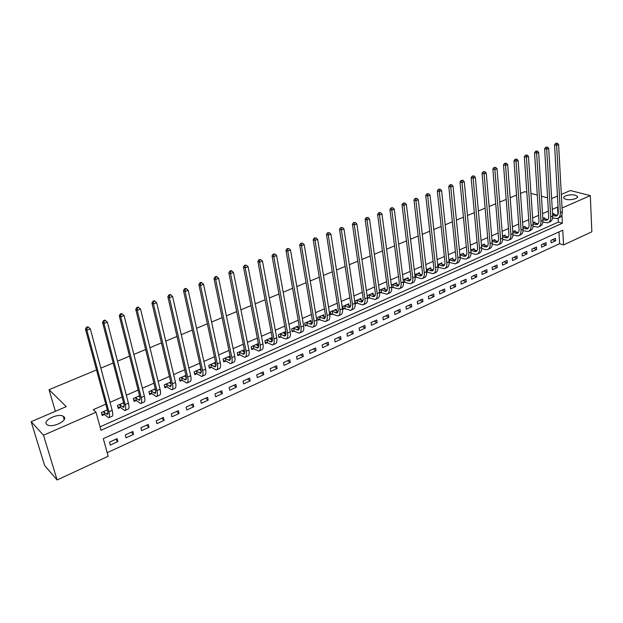 <?xml version="1.0" encoding="UTF-8"?>
<svg xmlns="http://www.w3.org/2000/svg" width="623" height="623" viewBox="0 0 623 623"><rect width="100%" height="100%" fill="white"/><g stroke="black" fill="none" stroke-linecap="round" stroke-linejoin="round"><path stroke-width="0.93" d="M63.943 416.795C68.32 420.478 52.729 428.196 47.426 424.886L46.639 424.294C42.473 420.455 58.103 412.963 63.227 416.273L63.943 416.795M575.255 195.217L577.225 196.19C579.476 198.27 570.582 200.707 565.848 199.29L563.94 198.34C561.689 196.253 570.489 193.831 575.255 195.217M561.339 194.407L570.364 190.537L590.308 195.622L591.85 231.803L563.581 244.925L562.764 230.183L103.309 438.639L108.176 456.27L57.106 479.975L43.524 435.228L96.02 412.231L101.004 430.306L562.382 223.236L561.923 214.826M107.187 452.695L559.618 243.686L563.581 244.925M43.524 435.228L31.15 421.685L44.615 465.498L57.106 479.975M559.618 243.686L558.948 231.912M555.475 238.321L550.966 240.377L551.114 242.83L555.623 240.766L555.475 238.321M546.052 242.627L541.48 244.714L541.636 247.183L546.2 245.088L546.052 242.627M536.496 246.988L531.871 249.107L532.042 251.583L536.668 249.465L536.496 246.988M526.824 251.412L522.136 253.553L522.315 256.045L527.003 253.896L526.824 251.412M517.02 255.889L512.27 258.062L512.464 260.562L517.215 258.389L517.02 255.889M507.091 260.43L502.278 262.633L502.481 265.141L507.293 262.937L507.091 260.43M497.029 265.032L492.147 267.259L492.365 269.782L497.24 267.547L497.029 265.032M486.828 269.689L481.883 271.947L482.116 274.486L487.054 272.22L486.828 269.689M476.494 274.416L471.479 276.705L471.72 279.252L476.727 276.955L476.494 274.416M466.012 279.205L460.934 281.526L461.191 284.08L466.261 281.76L466.012 279.205M455.39 284.057L450.242 286.409L450.515 288.979L455.654 286.619L455.39 284.057M444.62 288.979L439.402 291.362L439.69 293.947L444.9 291.556L444.62 288.979M433.709 293.963L428.414 296.384L428.71 298.985L433.997 296.556L433.709 293.963M422.635 299.024L417.27 301.477L417.581 304.086L422.947 301.625L422.635 299.024M411.414 304.156L405.962 306.641L406.297 309.265L411.733 306.773L411.414 304.156M400.028 309.358L394.499 311.882L394.85 314.514L400.363 311.983L400.028 309.358M388.479 314.638L382.872 317.193L383.238 319.84L388.83 317.278L388.479 314.638M376.759 319.988L371.082 322.589L371.456 325.245L377.133 322.644L376.759 319.988M364.876 325.416L359.113 328.056L359.51 330.727L365.265 328.087L364.876 325.416M352.82 330.93L346.972 333.601L347.385 336.288L353.225 333.609L352.82 330.93M340.586 336.521L334.652 339.231L335.081 341.934L341.007 339.216L340.586 336.521M328.173 342.198L322.146 344.947L322.597 347.657L328.609 344.901L328.173 342.198M315.573 347.953L309.452 350.749L309.927 353.475L316.032 350.671L315.573 347.953M302.778 353.802L296.571 356.636L297.062 359.37L303.261 356.527L302.778 353.802M289.796 359.736L283.496 362.609L284.002 365.366L290.295 362.477L289.796 359.736M276.612 365.756L270.211 368.684L270.74 371.448L277.134 368.512L276.612 365.756M263.225 371.876L256.731 374.844L257.283 377.624L263.77 374.641L263.225 371.876M249.636 378.083L243.032 381.105L243.609 383.893L250.197 380.871L249.636 378.083M235.829 384.391L229.124 387.459L229.723 390.263L236.413 387.195L235.829 384.391M221.811 390.8L214.997 393.915L215.613 396.734L222.411 393.611L221.811 390.8M207.56 397.31L200.645 400.472L201.284 403.307L208.191 400.137L207.56 397.31M193.091 403.93L186.059 407.138L186.729 409.989L193.745 406.764L193.091 403.93M178.38 410.65L171.239 413.913L171.932 416.771L179.058 413.501L178.38 410.65M163.436 417.48L156.178 420.798L156.895 423.671L164.137 420.346L163.436 417.48M148.251 424.419L140.868 427.791L141.608 430.68L148.975 427.3L148.251 424.419M132.808 431.474L125.301 434.909L126.072 437.805L133.563 434.371L132.808 431.474M117.108 438.647L109.477 442.135L110.279 445.056L117.887 441.559L117.108 438.647M557.959 214.476L557.546 207.116L552.29 209.406M548.396 211.104L542.516 213.666M538.615 215.371L532.618 217.988M528.701 219.693L522.58 222.364M518.655 224.078L512.41 226.803M508.469 228.524L502.099 231.304M498.151 233.025L491.648 235.86M487.684 237.589L481.049 240.486M477.07 242.222L470.303 245.174M466.315 246.91L459.4 249.932M455.405 251.669L448.35 254.752M444.339 256.497L437.136 259.643M433.117 261.395L425.766 264.604M421.732 266.364L414.225 269.634M410.183 271.402L402.52 274.743M398.463 276.511L390.644 279.922M386.579 281.697L378.589 285.186M374.509 286.962L366.355 290.52M362.267 292.304L353.934 295.941M349.838 297.724L341.326 301.439M337.214 303.23L328.531 307.022M324.404 308.821L315.534 312.691M311.399 314.498L302.334 318.454M298.191 320.261L288.932 324.295M284.773 326.109L275.311 330.237M271.153 332.051L261.481 336.272M257.307 338.094L247.424 342.401M243.243 344.231L233.142 348.631M228.953 350.461L218.634 354.962M214.429 356.8L203.885 361.402M199.672 363.24L188.886 367.944M184.673 369.782L173.646 374.594M169.417 376.44L158.141 381.354M153.904 383.2L142.379 388.23M138.135 390.084L126.344 395.231M122.092 397.085L110.03 402.341M105.778 404.202L93.271 409.654L96.02 412.231M100.054 426.848L558.395 222.076L558.169 218.175M554.088 214.514L554.034 213.533L552.57 214.18M544.557 218.728L544.494 217.731L542.82 218.463M534.9 223.003L534.83 221.975L532.938 222.808M525.119 227.333L525.041 226.281L522.931 227.208M515.205 231.725L515.12 230.642L512.784 231.67M505.152 236.172L505.066 235.058L502.496 236.187M494.974 240.68L494.88 239.536L492.069 240.774M484.655 245.252L484.546 244.076L481.493 245.423M474.196 249.885L474.08 248.678L470.77 250.135M463.59 254.589L463.465 253.343L459.899 254.916M452.843 259.355L452.711 258.078L448.872 259.76M441.941 264.191L441.8 262.875L437.689 264.682M430.89 269.089L430.734 267.734L426.35 269.666M426.638 272.329L427.137 272.103M419.684 274.065L419.513 272.672L414.84 274.727M415.144 277.399L415.876 277.079M408.314 279.112L408.135 277.671L403.167 279.859M403.486 282.546L404.459 282.118M396.789 284.236L396.594 282.741L391.314 285.061M391.657 287.764L392.872 287.226M385.092 289.438L384.882 287.888L379.298 290.349M379.648 293.067L381.12 292.413M373.232 294.71L373.006 293.114L367.243 295.645L367.632 298.37L369.198 297.677M361.192 300.068L360.951 298.417L355.102 300.987L355.507 303.72L357.096 303.019M348.973 305.504L348.716 303.79L342.782 306.399L343.203 309.148L344.823 308.44M336.584 311.025L336.303 309.249L330.276 311.897L330.72 314.662L332.363 313.937M324.007 316.64L323.703 314.786L317.59 317.473L318.049 320.253L319.716 319.521M311.235 322.332L310.908 320.409L304.702 323.142L305.184 325.93L306.874 325.183M298.277 328.119L297.926 326.117L291.626 328.889L292.125 331.693L293.838 330.938M285.124 334.006L284.742 331.919L278.341 334.73L278.863 337.549L280.607 336.778M271.76 339.979L271.355 337.798L264.853 340.656L265.398 343.491L267.166 342.712M258.202 346.061L257.758 343.779L251.155 346.684L251.715 349.526L253.514 348.74M244.426 352.236L243.943 349.846L237.238 352.797L237.822 355.663L239.653 354.853M230.424 358.474L229.918 356.013L223.104 359.012L223.712 361.893L225.565 361.075M215.62 362.298L208.736 365.327L209.375 368.216L211.259 367.383M200.902 368.769L194.142 371.744L194.804 374.649L196.72 373.808M185.95 375.342L179.315 378.262L179.992 381.183L181.939 380.326M170.749 382.024L164.238 384.889L164.947 387.825L166.925 386.953M155.291 388.822L148.913 391.626L149.645 394.577L151.662 393.689M139.568 395.73L133.33 398.479L134.093 401.446L136.141 400.542M123.58 402.762L117.49 405.441L118.277 408.423L120.356 407.504M107.32 409.911L101.378 412.519L102.195 415.518L104.314 414.591M31.15 421.685L66.272 406.624L49.038 389.71L55.4 411.289M49.038 389.71L96.51 369.945M100.856 368.138L113.168 363.014M117.498 361.208L129.529 356.2M133.859 354.401L145.618 349.503M149.941 347.704L161.435 342.915M165.749 341.124L176.987 336.443M181.293 334.652L192.281 330.073M196.572 328.29L207.327 323.812M211.602 322.036L222.115 317.652M226.39 315.877L236.67 311.593M240.93 309.826L250.991 305.636M255.243 303.868L265.087 299.764M269.323 298.004L278.956 293.994M283.185 292.234L292.608 288.309M296.821 286.557L306.049 282.717M310.246 280.965L319.272 277.204M323.469 275.459L332.3 271.784M336.482 270.047L345.134 266.442M349.301 264.705L357.766 261.185M361.924 259.456L370.21 255.998M374.353 254.277L382.475 250.898M386.603 249.177L394.554 245.867M398.673 244.154L406.453 240.914M410.557 239.209L418.181 236.031M422.277 234.326L429.738 231.219M433.818 229.521L441.131 226.476M445.204 224.786L452.36 221.804M456.418 220.114L463.434 217.193M467.476 215.511L474.352 212.645M478.378 210.971L485.115 208.168M489.133 206.493L495.729 203.744M499.732 202.078L506.195 199.391M510.19 197.725L516.522 195.092M520.501 193.434L524.706 191.682L526.801 192.25M557.546 207.116L558.076 207.257M562.078 207.989L590.308 195.622M551.651 198.566L557.445 196.081M547.594 197.826L541.41 196.167M537.299 195.061L530.952 193.364M558.395 222.076L562.382 223.236M552.344 239.746L555.623 240.766M115.574 439.355L117.887 441.559M131.196 432.214L133.563 434.371M146.561 425.19L148.975 427.3M161.676 418.282L164.137 420.346M176.55 411.484L179.058 413.501M191.191 404.794L193.745 406.764M205.606 398.206L208.191 400.137M219.787 391.727L222.411 393.611M233.75 385.349L236.413 387.195M247.495 379.064L250.197 380.871M261.029 372.881L263.77 374.641M274.361 366.783L277.134 368.512M287.491 360.787L290.295 362.477M300.426 354.876L303.261 356.527M313.167 349.051L316.032 350.671M325.72 343.312L328.609 344.901M338.094 337.658L341.007 339.216M350.282 332.09L353.225 333.609M362.298 326.6L365.265 328.087M374.143 321.188L377.133 322.644M385.816 315.853L388.83 317.278M397.326 310.589L400.363 311.983M408.672 305.402L411.733 306.773M419.863 300.294L422.947 301.625M430.898 295.247L433.997 296.556M441.785 290.271L444.9 291.556M452.524 285.365L455.654 286.619M463.107 280.529L466.261 281.76M473.558 275.755L476.727 276.955M483.869 271.044L487.054 272.22M494.039 266.395L497.24 267.547M504.077 261.808L507.293 262.937M513.983 257.283L517.215 258.389M523.764 252.813L527.003 253.896M533.413 248.398L536.668 249.465M542.937 244.045L546.2 245.088M184.572 375.949L186.332 377.445L184.525 375.973M169.697 382.709L171.107 383.791M154.52 389.328L155.602 390.193M139.085 396.049L139.793 396.641M552.648 215.48L556.269 216.056C557.702 215.511 558.395 214.203 558.348 212.124L554.548 144.832L555.685 143.337L557.312 143.204L555.685 143.337M552.796 214.078L557.406 215.324M557.312 143.204L558.605 144.497L556.635 145.276L560.381 212.692C560.443 215.807 559.407 217.77 557.266 218.58L552.601 217.933M558.605 144.497L562.289 211.851C562.351 214.966 561.307 216.921 559.166 217.731L558.083 218.214M556.518 143.516L556.635 145.276L554.548 144.832M542.898 219.654L546.667 220.293C548.084 219.763 548.77 218.455 548.715 216.36L544.619 148.733L545.756 147.23L547.383 147.098L545.756 147.23M543.24 218.276L547.812 219.553M547.383 147.098L548.692 148.399L546.69 149.185L550.74 216.944C550.818 220.075 549.798 222.037 547.672 222.839L542.89 222.131M548.692 148.399L552.679 216.088C552.757 219.218 551.729 221.181 549.603 221.983L548.481 222.473M546.589 147.41L546.69 149.185L544.619 148.733M533.015 223.883L536.94 224.599C538.35 224.07 539.02 222.754 538.957 220.651L534.55 152.69L535.687 151.179L537.322 151.046L535.687 151.179M533.561 222.536L538.093 223.836M537.322 151.046L538.646 152.355L536.613 153.157L540.974 221.251C541.068 224.397 540.063 226.359 537.953 227.154L533.039 226.367M538.646 152.355L542.945 220.386C543.03 223.525 542.018 225.495 539.907 226.281L538.755 226.795M536.512 151.366L536.613 153.157L534.55 152.69M523.001 228.158L527.081 228.953C528.483 228.431 529.145 227.115 529.075 225.004L524.34 156.7L525.477 155.182L527.128 155.049L525.477 155.182M523.756 226.842L528.242 228.182M527.128 155.049L528.452 156.365L526.404 157.175L531.084 225.612C531.185 228.773 530.196 230.744 528.102 231.53L523.055 230.666M528.452 156.365L533.07 224.732C533.179 227.893 532.174 229.864 530.08 230.65L528.896 231.172M526.303 155.368L526.404 157.175L524.34 156.7M512.846 232.496L517.09 233.368C518.484 232.854 519.13 231.53 519.052 229.412L513.998 160.765L515.128 159.239L516.786 159.106L515.128 159.239M513.819 231.211L518.258 232.581M516.786 159.106L518.126 160.43L516.046 161.256L521.054 230.035C521.171 233.212 520.197 235.183 518.118 235.961L512.939 235.019M518.126 160.43L523.071 229.147C523.188 232.317 522.206 234.295 520.119 235.066L518.912 235.611M515.953 159.433L516.046 161.256L513.998 160.765M502.551 236.88L506.966 237.846C508.345 237.332 508.983 236.008 508.89 233.882L503.501 164.885L504.638 163.351L506.297 163.218L504.638 163.351M503.742 235.642L508.134 237.036M506.297 163.218L507.652 164.558L505.541 165.391L510.883 234.521C511.024 237.706 510.066 239.684 508.002 240.455L502.675 239.419M507.652 164.558L512.931 233.617C513.064 236.802 512.098 238.78 510.035 239.551L508.781 240.104M505.455 163.553L505.541 165.391L503.501 164.885M492.115 241.319L496.702 242.378C498.073 241.872 498.704 240.548 498.595 238.414L492.863 169.067L493.992 167.525L495.667 167.392L493.992 167.525M493.541 240.128L497.878 241.553M495.667 167.392L497.037 168.74L494.888 169.581L500.58 239.061C500.736 242.269 499.786 244.247 497.746 245.003L495.308 244.901L492.271 243.881M497.037 168.74L502.652 238.15C502.808 241.35 501.858 243.328 499.802 244.091L498.525 244.66M494.81 167.727L494.888 169.581L492.863 169.067M481.524 245.812L486.298 246.981C487.653 246.482 488.276 245.151 488.159 243.001L482.07 173.303L483.199 171.753L484.881 171.629L483.199 171.753M483.191 244.675L487.482 246.132M484.881 171.629L486.259 172.976L484.087 173.833L490.13 243.671C490.301 246.887 489.374 248.873 487.35 249.621L484.928 249.504L481.711 248.39M486.259 172.976L492.232 242.744C492.404 245.96 491.469 247.946 489.437 248.694L488.12 249.278M484.009 171.964L484.087 173.833L482.07 173.303M470.793 250.368L475.754 251.637C477.093 251.147 477.701 249.823 477.576 247.658L471.12 177.602L472.257 176.052L473.939 175.92L472.257 176.052M472.701 249.286L476.938 250.773M473.939 175.92L475.341 177.275L473.137 178.147L479.539 248.336C479.733 251.575 478.822 253.561 476.813 254.301L474.407 254.161L471.004 252.961M475.341 177.275L481.672 247.401C481.859 250.633 480.94 252.619 478.931 253.359L477.576 253.958M473.059 176.262L473.137 178.147L471.12 177.602M459.906 255.009L465.062 256.365C466.393 255.882 466.985 254.55 466.845 252.377L460.023 181.963L461.152 180.405L462.842 180.273L461.152 180.405M462.071 253.958L466.253 255.477M462.842 180.273L464.26 181.636L462.025 182.516L468.8 253.078C469.01 256.326 468.114 258.311 466.121 259.043L463.738 258.895L460.148 257.626M464.26 181.636L470.957 252.12C471.167 255.368 470.272 257.361 468.27 258.093L466.884 258.709M461.947 180.623L462.025 182.516L460.023 181.963M460.054 255.025L460.311 257.642M448.91 259.744L454.214 261.162C455.538 260.679 456.114 259.347 455.966 257.167L448.762 186.386L449.884 184.821L451.589 184.688L449.884 184.821M451.293 258.701L455.413 260.243M451.589 184.688L453.014 186.067L450.748 186.955L457.905 257.875C458.131 261.146 457.259 263.14 455.288 263.856L449.128 262.369M453.014 186.067L460.101 256.91C460.319 260.173 459.447 262.166 457.469 262.89L456.036 263.521M450.678 185.047L450.748 186.955L448.762 186.386M449.238 259.783L449.518 262.415M437.953 264.565L443.218 266.021C444.526 265.546 445.095 264.214 444.931 262.018L437.33 190.879L438.46 189.299L440.165 189.166L438.46 189.299M440.368 263.506L444.417 265.079M440.165 189.166L441.606 190.552L439.308 191.463L446.862 262.75C447.104 266.029 446.255 268.022 444.3 268.731L437.953 267.174M441.606 190.552L449.082 261.769C449.323 265.048 448.467 267.041 446.512 267.75L445.048 268.404M439.246 189.532L439.308 191.463L437.33 190.879M438.281 264.604L438.569 267.244M426.833 269.455L432.074 270.95C433.359 270.483 433.92 269.144 433.74 266.948L425.735 195.427L426.856 193.846L428.577 193.714L426.856 193.846M429.278 268.373L433.273 269.977M428.577 193.714L430.034 195.108L427.697 196.027L435.656 267.688C435.921 270.982 435.088 272.983 433.164 273.684L426.615 272.041M430.034 195.108L437.914 266.691C438.171 269.985 437.338 271.986 435.399 272.687L433.896 273.357M427.643 194.08L427.697 196.027L425.735 195.427M427.16 269.494L427.464 272.15M415.557 274.408L420.759 275.95C422.036 275.483 422.581 274.151 422.386 271.94L413.968 200.053L415.089 198.457L416.818 198.332L415.089 198.457M418.041 273.318L421.966 274.945M416.818 198.332L418.29 199.734L415.923 200.668L424.294 272.695C424.582 276.012 423.765 278.014 421.857 278.699L415.105 276.978M418.29 199.734L426.584 271.69C426.864 275 426.046 277.001 424.131 277.687L422.581 278.38M415.868 198.706L415.923 200.668L413.968 200.053M415.884 274.447L416.203 277.118M404.125 279.439L409.288 281.02C410.549 280.568 411.071 279.229 410.869 277.001L402.03 204.741L403.143 203.145L404.88 203.012L403.143 203.145M406.64 278.325L410.495 279.984M404.88 203.012L406.367 204.422L403.961 205.372L412.769 277.78C413.072 281.113 412.278 283.115 410.393 283.792L403.431 281.978M406.367 204.422L415.082 276.76C415.385 280.085 414.591 282.087 412.699 282.764L411.11 283.473M403.922 203.394L403.961 205.372L402.03 204.741M404.452 279.478L404.786 282.157M392.521 284.532L397.645 286.159C398.891 285.716 399.405 284.376 399.187 282.141L389.905 209.507L391.018 207.895L392.77 207.771L391.018 207.895M395.075 283.41L398.852 285.093M392.77 207.771L394.266 209.188L391.828 210.153L401.072 282.943C401.391 286.284 400.628 288.285 398.767 288.955L391.579 287.055M394.266 209.188L403.424 281.9C403.743 285.241 402.972 287.25 401.103 287.912L399.475 288.644M391.789 208.152L391.828 210.153L389.905 209.507M392.848 284.579L393.199 287.273M380.754 289.711L385.839 291.377C387.07 290.941 387.561 289.602 387.327 287.359L377.6 214.335L378.714 212.723L380.466 212.599L378.714 212.723M383.347 288.566L387.047 290.271M380.466 212.599L381.985 214.024L379.508 214.997L389.196 288.176C389.546 291.533 388.799 293.542 386.969 294.196L379.547 292.195M381.985 214.024L391.587 287.117C391.929 290.482 391.182 292.483 389.344 293.137L387.662 293.885M379.477 212.988L379.508 214.997L377.6 214.335M381.081 289.757L381.447 292.46M368.808 294.959L373.862 296.68C375.069 296.252 375.552 294.905 375.303 292.654L365.109 219.241L366.223 217.622L367.983 217.497L366.223 217.622M371.44 293.799L375.062 295.528M367.983 217.497L369.517 218.93L367.002 219.919L377.156 293.488C377.522 296.86 376.806 298.869 374.991 299.507L367.492 297.436M369.517 218.93L379.578 292.413C379.944 295.793 379.22 297.794 377.406 298.44L375.677 299.204M366.978 217.886L367.002 219.919L365.109 219.241M369.135 295.006L369.525 297.724M356.699 300.286L361.698 302.054C362.89 301.633 363.357 300.286 363.092 298.028L352.423 224.225L353.529 222.598L355.305 222.473L353.529 222.598M359.362 299.11L362.898 300.854M355.305 222.473L356.854 223.914L354.3 224.919L364.93 298.876C365.319 302.264 364.626 304.281 362.843 304.904L355.367 302.762M356.854 223.914L367.391 297.794C367.78 301.182 367.079 303.191 365.288 303.822L363.521 304.608M354.285 222.87L354.3 224.919L352.423 224.225M357.026 300.333L357.423 303.066M344.402 305.691L349.355 307.505C350.531 307.092 350.983 305.753 350.702 303.479L339.543 229.287L340.649 227.644L342.432 227.52L340.649 227.644M347.104 304.499L350.554 306.259M342.432 227.52L343.997 228.976L341.404 229.996L352.525 304.343C352.937 307.754 352.268 309.763 350.515 310.379L343.055 308.167M343.997 228.976L355.017 303.245C355.429 306.648 354.752 308.665 352.992 309.281L351.177 310.083M341.388 227.932L341.404 229.996L339.543 229.287M344.729 305.737L345.15 308.486M331.919 311.173L336.833 313.042C337.985 312.645 338.414 311.298 338.118 309.008L326.468 234.419L327.566 232.776L329.357 232.652L327.566 232.776M334.668 309.966L338.024 311.741M329.357 232.652L330.938 234.116L328.298 235.159L339.924 309.904C340.368 313.322 339.722 315.339 338.001 315.939L330.556 313.649M330.938 234.116L342.463 308.782C342.899 312.209 342.245 314.218 340.516 314.817L338.647 315.651M328.298 233.064L328.298 235.159L326.468 234.419M332.246 311.227L332.69 313.992M319.256 316.741L324.116 318.665C325.253 318.275 325.665 316.928 325.346 314.631L313.174 239.645L314.272 237.986L316.071 237.861L314.272 237.986M322.044 315.518L325.299 317.302L322.714 318.415M316.071 237.861L317.675 239.341L314.997 240.392L327.137 315.542C327.605 318.984 326.989 320.993 325.292 321.577L317.878 319.217M317.675 239.341L329.715 314.405C330.174 317.847 329.551 319.856 327.846 320.448L325.93 321.297M314.997 238.282L314.997 240.392L313.174 239.645M319.583 316.796L320.043 319.576M306.399 322.395L311.204 324.365C312.318 323.991 312.715 322.644 312.38 320.331L299.679 244.94L300.769 243.281L302.583 243.157L300.769 243.281M309.226 321.149L312.38 322.94M302.583 243.157L304.195 244.644L301.477 245.711L314.156 321.266C314.646 324.723 314.054 326.74 312.396 327.309L304.997 324.871M304.195 244.644L316.764 320.113C317.255 323.571 316.655 325.58 314.989 326.156L313.019 327.028M301.493 243.585L301.477 245.711L299.679 244.94M306.718 322.449L307.201 325.237M293.34 328.134L298.098 330.159C299.188 329.793 299.562 328.446 299.219 326.125L285.965 250.329L287.055 248.655L288.87 248.538L287.055 248.655M296.213 326.873L299.258 328.656M288.87 248.538L290.513 250.033L287.748 251.124L300.971 327.075C301.485 330.556 300.925 332.565 299.297 333.126L291.93 330.603M290.513 250.033L303.619 325.907C304.133 329.38 303.572 331.397 301.929 331.95L299.912 332.853M287.764 248.974L287.748 251.124L285.965 250.329M293.667 328.189L294.165 330.992M280.085 333.959L284.789 336.046C285.856 335.688 286.214 334.341 285.848 332.004L272.033 255.804L273.115 254.122L274.945 254.005L273.115 254.122M283.006 332.674L285.926 334.458M274.945 254.005L276.596 255.508L273.793 256.614L287.577 332.986C288.122 336.475 287.592 338.491 285.996 339.029L278.652 336.428M276.596 255.508L290.271 331.794C290.809 335.283 290.279 337.3 288.667 337.837L286.596 338.764M273.816 254.449L273.793 256.614L272.033 255.804M280.412 334.021L280.926 336.841M266.621 339.878L271.27 342.019C272.313 341.669 272.648 340.329 272.267 337.985L257.875 261.364L258.95 259.674L260.788 259.557L258.95 259.674M269.588 338.577L272.383 340.345M260.788 259.557L262.462 261.076L259.604 262.197L273.972 338.982C274.548 342.486 274.05 344.503 272.485 345.025L267.485 342.775L265.172 342.346M262.462 261.076L276.713 337.775C277.282 341.279 276.776 343.296 275.202 343.818L273.076 344.768M259.643 260.009L259.604 262.197L257.875 261.364M266.948 339.94L267.485 342.775M252.954 345.89L257.54 348.093C258.561 347.751 258.872 346.404 258.467 344.052L243.484 267.018L244.551 265.32L246.397 265.203L244.551 265.32M255.967 344.566L258.623 346.318M246.397 265.203L248.094 266.73L245.189 267.874L260.157 345.072C260.757 348.6 260.289 350.617 258.763 351.123L253.841 348.794L251.482 348.35M248.094 266.73L262.937 343.849C263.529 347.369 263.062 349.386 261.528 349.892L259.339 350.866M245.236 265.663L245.189 267.874L243.484 267.018M253.281 345.952L253.841 348.794M239.068 351.995L243.585 354.253C244.59 353.934 244.87 352.587 244.45 350.219L228.851 272.765L229.918 271.06L230.596 271.41L231.772 270.943L231.094 270.592L229.918 271.06M242.129 350.648L244.637 352.377M231.772 270.943L233.485 272.477L230.541 273.637L246.116 351.263C246.747 354.806 246.319 356.823 244.823 357.306L239.972 354.915L237.573 354.448M233.485 272.477L248.943 350.017C249.566 353.56 249.13 355.569 247.635 356.06L245.384 357.057M230.596 271.41L230.541 273.637L228.851 272.765M239.388 352.057L239.972 354.915M224.958 358.194L229.42 360.522C230.385 360.211 230.65 358.864 230.206 356.481L213.977 278.606L215.036 276.892L215.706 277.251L216.905 276.776L216.236 276.417L215.036 276.892M228.065 356.831L230.424 358.521M216.905 276.776L218.642 278.325L215.644 279.501L231.857 357.555C232.511 361.114 232.114 363.131 230.666 363.598L225.892 361.138L223.447 360.639M218.642 278.325L234.723 356.286C235.377 359.845 234.972 361.862 233.516 362.329L231.211 363.357M215.706 277.251L215.644 279.501L213.977 278.606M225.285 358.264L225.892 361.138M210.629 364.494L215.013 366.885C215.963 366.581 216.204 365.242 215.737 362.851L198.862 284.54L199.913 282.819L200.567 283.192L201.782 282.71L201.128 282.344L199.913 282.819M213.782 363.108L215.979 364.751M201.782 282.71L203.542 284.267L200.489 285.466L217.357 363.949C218.05 367.523 217.692 369.54 216.274 369.984L211.579 367.453L209.094 366.931M203.542 284.267L220.277 362.656C220.963 366.231 220.597 368.248 219.171 368.699L216.804 369.751M200.567 283.192L200.489 285.466L198.862 284.54M210.948 364.564L211.579 367.453M196.058 370.895L200.38 373.356C201.299 373.068 201.517 371.721 201.027 369.322L183.481 290.583L184.525 288.854L185.171 289.228L186.409 288.745L185.763 288.371L184.525 288.854M199.274 369.486L201.284 371.067M186.409 288.745L188.185 290.31L185.086 291.533L202.623 370.444C203.347 374.041 203.02 376.051 201.65 376.479L197.039 373.87L194.501 373.325M188.185 290.31L205.59 369.135C206.306 372.725 205.979 374.742 204.593 375.171L202.164 376.253M185.171 289.228L185.086 291.533L183.481 290.583M196.385 370.965L197.039 373.87M181.262 377.406L185.506 379.929C186.394 379.656 186.589 378.309 186.075 375.895L167.844 296.727L168.88 294.991L169.511 295.372L170.772 294.881L170.141 294.492L168.88 294.991M170.772 294.881L172.571 296.455L169.417 297.701L187.648 377.047C188.403 380.661 188.115 382.67 186.791 383.075L182.259 380.396L179.673 379.82M172.571 296.455L190.661 375.716C191.409 379.329 191.121 381.338 189.781 381.751L187.282 382.857M169.511 295.372L169.417 297.701L167.844 296.727M181.581 377.476L182.259 380.396M166.216 384.017L170.391 386.61C171.247 386.353 171.411 385.006 170.881 382.584L151.934 302.973L152.962 301.228L153.577 301.625L154.862 301.119L154.247 300.722L152.962 301.228M169.534 382.561L171.13 383.955M154.862 301.119L156.685 302.708L153.476 303.969L172.423 383.76C173.21 387.389 172.968 389.398 171.683 389.788L167.244 387.023L164.604 386.424M156.685 302.708L175.484 382.405C176.27 386.034 176.013 388.043 174.72 388.433L172.158 389.577M153.577 301.625L153.476 303.969L151.934 302.973M166.536 384.087L167.244 387.023M154.605 389.687L154.481 389.18M150.93 390.738L155.018 393.401C155.843 393.16 155.976 391.82 155.423 389.383L135.744 309.335L136.772 307.575L137.372 307.988L138.68 307.474L138.072 307.069L136.772 307.575M154.294 389.258L155.657 390.528M138.68 307.474L140.525 309.07L137.262 310.355L156.941 390.59C157.767 394.234 157.557 396.244 156.318 396.61L151.981 393.767L149.286 393.129M140.525 309.07L160.056 389.211C160.874 392.856 160.664 394.865 159.418 395.231L156.778 396.399M137.372 307.988L137.262 310.355L135.744 309.335M151.249 390.816L151.981 393.767M139.233 396.61L139.061 395.955M135.378 397.575L139.388 400.316C140.183 400.083 140.292 398.743 139.708 396.298L119.281 315.799L120.294 314.039L120.885 314.459L122.217 313.937L121.617 313.517L120.294 314.039M138.804 396.064L139.91 397.17M122.217 313.937L124.078 315.542L120.761 316.85L141.195 397.529C142.06 401.196 141.896 403.198 140.705 403.54L136.46 400.62L133.711 399.943M124.078 315.542L144.365 396.135C145.221 399.795 145.05 401.796 143.851 402.147L141.141 403.346M120.885 314.459L120.761 316.85L119.281 315.799M135.697 397.653L136.46 400.62M123.603 403.665L123.385 402.847M119.569 404.522L123.494 407.341C124.25 407.123 124.335 405.791 123.728 403.33L102.515 322.387L103.519 320.611L104.103 321.04L105.458 320.51L104.874 320.082L103.519 320.611M123.058 402.995L123.868 403.899M105.458 320.51L107.351 322.13L103.963 323.462L125.184 404.592C126.08 408.275 125.963 410.277 124.826 410.596L120.675 407.582L117.872 406.874M107.351 322.13L128.408 403.167C129.296 406.85 129.171 408.852 128.019 409.171L125.239 410.409M104.103 321.04L103.963 323.462L102.515 322.387M119.889 404.607L120.675 407.582M103.496 411.593L107.327 414.482C108.052 414.287 108.098 412.956 107.475 410.479L85.46 329.084L86.457 327.301L87.018 327.745L88.396 327.207L87.835 326.764L86.457 327.301M107.039 410.035L107.53 410.682M88.396 327.207L90.312 328.835L86.87 330.19L108.893 411.772C109.835 415.479 109.757 417.472 108.667 417.768L104.625 414.669L101.759 413.921M90.312 328.835L112.171 410.323C113.106 414.022 113.02 416.024 111.922 416.32L109.072 417.589M87.018 327.745L86.87 330.19L85.46 329.084M103.815 411.671L104.625 414.669M556.503 215.2L554.602 216.041M562.289 211.851L560.381 212.692M546.939 219.421L545.008 220.269M552.679 216.088L550.74 216.944M537.244 223.704L535.289 224.568M542.945 220.386L540.974 221.251M527.416 228.041L525.438 228.914M533.07 224.732L531.084 225.612M517.464 232.434L515.455 233.321M523.071 229.147L521.054 230.035M507.379 236.888L505.346 237.784M512.931 233.617L510.883 234.521M497.154 241.405L495.09 242.308M502.652 238.15L500.58 239.061M486.789 245.976L484.694 246.903M492.232 242.744L490.13 243.671M476.284 250.617L474.158 251.552M481.672 247.401L479.539 248.336M465.63 255.321L463.481 256.271M470.957 252.12L468.8 253.078M454.829 260.087L452.648 261.053M460.101 256.91L457.905 257.875M443.872 264.923L441.668 265.896M449.082 261.769L446.862 262.75M432.767 269.829L430.524 270.818M437.914 266.691L435.656 267.688M421.506 274.798L419.232 275.802M426.584 271.69L424.294 272.695M410.074 279.844L407.769 280.864M415.082 276.76L412.769 277.78M398.486 284.96L396.15 285.996M403.424 281.9L401.072 282.943M386.727 290.154L384.352 291.198M391.587 287.117L389.196 288.176M374.797 295.419L372.39 296.486M379.578 292.413L377.156 293.488M362.687 300.769L360.242 301.844M367.391 297.794L364.93 298.876M350.399 306.189L347.922 307.287M355.017 303.245L352.525 304.343M337.931 311.695L335.408 312.808M342.463 308.782L339.924 309.904M329.715 314.405L327.137 315.542M312.372 322.979L309.826 324.1M316.764 320.113L314.156 321.266M299.227 328.78L296.735 329.879M303.619 325.907L300.971 327.075M285.887 334.676L283.442 335.75M290.271 331.794L287.577 332.986M272.329 340.656L269.946 341.708M276.713 337.775L273.972 338.982M258.561 346.731L256.24 347.759M262.937 343.849L260.157 345.072M244.574 352.906L242.308 353.911M248.943 350.017L246.116 351.263M230.37 359.183L228.158 360.156M234.723 356.286L231.857 357.555M215.924 365.561L213.782 366.503M220.277 362.656L217.357 363.949M201.252 372.04L199.173 372.951M205.59 369.135L202.623 370.444M186.332 378.62L184.33 379.508M190.661 375.716L187.648 377.047M171.169 385.318L169.238 386.174M175.484 382.405L172.423 383.76M155.75 392.124L153.897 392.942M160.056 389.211L156.941 390.59M140.074 399.047L138.29 399.834M144.365 396.135L141.195 397.529M124.133 406.087L122.427 406.835M128.408 403.167L125.184 404.592M107.911 413.244L106.299 413.96M112.171 410.323L108.893 411.772M577.225 196.19L577.28 197.468M63.227 416.273L64.2 419.591M556.814 215.815L556.269 216.056M547.204 220.059L546.667 220.293M537.478 224.358L536.94 224.599M527.611 228.719L527.081 228.953M517.62 233.134L517.09 233.368M507.488 237.612L506.966 237.846M497.224 242.152L496.702 242.378M486.812 246.755L486.298 246.981M476.26 251.412L475.754 251.637M465.56 256.146L465.062 256.365M454.712 260.936L454.214 261.162M443.716 265.803L443.218 266.021M432.557 270.732L432.074 270.95M421.241 275.732L420.759 275.95M409.763 280.809L409.288 281.02M398.12 285.957L397.645 286.159M386.307 291.175L385.839 291.377M374.314 296.478L373.862 296.68M362.15 301.851L361.698 302.054M349.799 307.31L349.355 307.505M337.269 312.847L336.833 313.042M324.544 318.47L324.116 318.665M311.625 324.186L311.204 324.365M298.51 329.98L298.098 330.159M285.186 335.867L284.789 336.046M271.659 341.848L271.27 342.019"/></g></svg>
